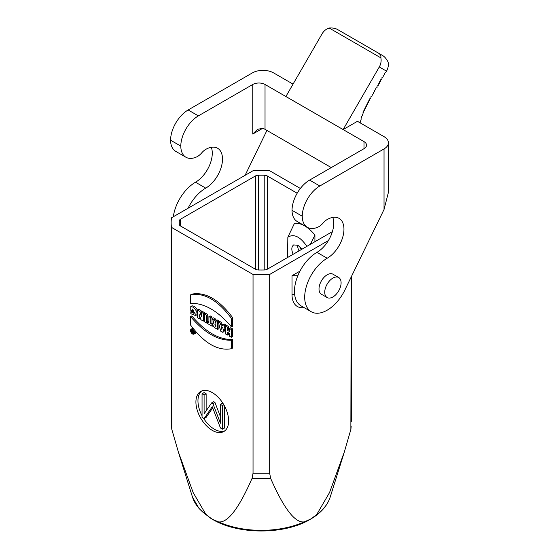 <?xml version="1.0" encoding="UTF-8"?>
<svg xmlns="http://www.w3.org/2000/svg" width="559" height="559" viewBox="0 0 559 559"><rect width="100%" height="100%" fill="white"/><g stroke="black" fill="none" stroke-linecap="round" stroke-linejoin="round"><path stroke-width="0.84" d="M191.136 329.188A2.837 1.635 60 0 1 193.973 330.83A2.837 1.635 60 0 1 193.973 334.1A2.837 1.635 60 0 1 191.786 333.346A2.837 1.635 60 0 1 190.549 330.488A2.837 1.635 60 0 1 191.136 329.188L192.366 328.482A2.837 1.635 60 0 1 192.967 328.35M195.769 331.76A2.837 1.635 60 0 1 195.203 333.395L193.973 334.1M190.605 316.618L191.828 315.912C205.453 332.011 219.086 339.879 232.719 339.516L232.719 347.998L231.489 348.704C217.863 351.192 204.231 343.317 190.598 325.093L190.605 316.618C204.231 332.717 217.856 340.585 231.489 340.228L231.489 348.704M190.605 294.845L191.828 294.139C205.453 291.651 219.086 299.519 232.726 317.75L232.719 326.218L231.489 326.931C217.863 310.832 204.238 302.964 190.605 303.32L190.605 294.845C204.231 292.357 217.863 300.232 231.496 318.455L231.489 326.931M193.854 309.917L193.854 310.706L192.624 311.419L190.78 310.35L190.78 306.535C193.044 306.695 194.888 308.233 196.328 311.153L195.643 315.583L190.843 313.739L190.843 311.782L194.162 313.459L192.624 309.064L192.624 311.419M190.78 306.535L192.01 305.822C194.266 305.99 196.118 307.527 197.551 310.441M197.432 314.34L195.643 315.583M192.128 311.125L194.581 312.781M197.432 309.972L199.773 311.321L201.561 316.743L201.513 312.327L203.287 313.354L203.287 321.09L200.926 319.727L199.137 314.389L199.214 318.735L197.432 317.708L197.432 309.972L198.655 309.26L201.002 310.615L201.554 312.306M201.513 312.327L202.742 311.622L204.517 312.649L204.517 320.384L203.287 321.09M204.685 314.158L206.53 315.22L206.53 322.962L204.685 321.893L204.685 314.158L205.908 313.452L207.752 314.514L207.752 321.495M207.459 321.663L208.905 322.501L208.905 316.597L210.757 317.666L210.757 323.57L212.203 324.409L212.203 326.239L207.459 323.5L207.459 321.663L208.905 321.09M208.905 316.597L210.135 315.891L211.987 316.96L211.987 322.864L212.895 323.388M212.28 318.546L214.523 319.839L215.858 323.423L215.858 320.607L217.703 321.677L217.703 329.412L215.061 327.937C212.49 325.611 212.127 323.885 213.95 322.767L212.28 318.546L213.51 317.84L215.753 319.133L216.221 320.398M215.858 320.607L217.081 319.902L218.932 320.971L218.932 321.718M218.932 324.325L218.932 328.706L217.703 329.412M223.125 324.807L224.956 325.862L222.768 332.339L220.651 331.117L218.359 322.054L220.372 323.221L220.721 324.681L222.789 325.876L223.125 324.807L224.348 324.094L226.178 325.156L225.857 326.107M225.612 326.826L223.991 331.627L222.768 332.339M218.359 322.054L219.582 321.348L221.602 322.508L221.951 323.975L223.258 324.73M228.694 332.933L228.694 334.338L227.464 335.051L225.612 333.982L225.612 326.246L227.464 327.315L227.464 330.355L229.469 331.515L229.469 328.468L231.314 329.537L231.314 337.273L229.469 336.204L229.469 333.381L227.464 332.228L227.464 335.051M225.612 326.246L226.842 325.534L228.694 326.603L228.694 329.649L229.469 330.096M229.469 328.468L230.692 327.763L232.544 328.825L232.544 336.567L231.314 337.273M218.478 521.875C227.555 523.203 238.749 508.704 252.06 478.371L253.038 473.166L253.038 274.462L171.515 227.394L171.837 429.459L178.237 451.588L193.162 492.584L206.082 514.727L212.273 519.206L218.478 521.882M228.631 420.92A23.136 13.353 60 0 1 223.845 431.513A23.136 13.353 60 0 1 200.709 418.153A23.136 13.353 60 0 1 200.709 391.447A23.136 13.353 60 0 1 218.534 397.645A23.136 13.353 60 0 1 228.631 420.92M193.197 330.565L192.834 331.564L192.24 330.432L192.743 330.138M192.226 329.873L191.751 330.145L192.324 331.305A0.797 0.461 -120 0 0 192.436 332.654L193.274 333.143L193.973 332.738M192.24 330.432L191.751 330.145M193.47 330.921L193.274 333.143M193.274 331.033L192.834 330.774M231.489 340.228L232.719 339.516M231.496 318.455L232.726 317.75M190.843 311.782L192.051 311.083M199.214 316.031L199.605 315.8M199.214 318.735L200.367 318.071M199.773 311.321L201.002 310.615M203.287 313.354L204.517 312.649M206.53 315.22L207.752 314.514M206.53 322.962L207.459 322.424M210.757 317.666L211.987 316.96M210.757 323.57L211.987 322.864M212.203 324.409L212.734 324.101M212.203 326.239L213.091 325.729M215.858 324.968L214.894 324.653L215.858 326.631L215.858 324.968M213.866 322.55L213.335 322.857L213.95 322.767M215.753 319.133L214.523 319.839M217.703 321.677L218.932 320.971M221.776 329.3L222.349 327.294L221.182 326.617L221.776 329.3M221.602 322.508L220.372 323.221M220.721 324.681L221.951 323.975M224.956 325.862L226.178 325.156M227.464 327.315L228.694 326.603M227.464 330.355L228.694 329.649M231.314 329.537L232.544 328.825M304.061 307.597A26.021 15.023 -60 0 1 292.022 294.607L292.022 275.72L299.959 271.136M297.828 275.72L292.022 275.72M253.038 274.462A90.223 52.085 -0 0 0 269.662 274.462L269.662 473.166L270.633 478.371C283.944 508.704 295.145 523.21 304.222 521.875L310.42 519.206L316.611 514.727L329.531 492.584L344.463 451.588L350.863 429.459L351.185 277.012M332.402 231.629L267.321 269.2A4.626 2.669 180 0 1 264.211 269.983A82.124 47.41 180 0 1 258.482 269.983A4.626 2.669 180 0 1 255.372 269.2L180.627 226.046A4.626 2.669 180 0 1 179.278 224.25A82.124 47.41 180 0 1 179.222 222.594A82.124 47.41 180 0 1 179.278 220.945A4.626 2.669 180 0 1 180.627 219.149L255.372 175.994A4.626 2.669 180 0 1 258.482 175.212A82.124 47.41 180 0 1 264.211 175.212A4.626 2.669 180 0 1 267.321 175.994L297.171 193.225M314.92 241.719L314.92 235.122L310.336 244.367M287.564 257.51L287.85 237.212C293.824 233.529 300.176 236.583 306.891 246.351M314.92 235.122A27.761 16.029 -120 0 0 294.474 223.314L287.85 237.212M293.154 254.289C291.225 249.831 291.4 246.708 293.678 244.912L298.038 245.324L301.93 249.223M299.037 250.886A8.671 5.01 60 0 1 297.647 245.115M299.855 246.694A16.77 9.685 -120 0 0 301.224 249.621M300.784 247.672A16.77 9.685 -120 0 0 301.636 249.391M300.365 188.46L269.662 170.733A90.223 52.085 -0 0 0 253.038 170.733L171.515 217.8A90.223 52.085 -0 0 0 171.131 222.594A90.223 52.085 -0 0 0 171.515 227.394M328.392 240.552L269.662 274.462M206.082 514.727A69.952 40.388 180 0 1 192.513 497.161L178.237 451.588M304.215 521.882A69.952 40.388 180 0 1 218.485 521.882M191.129 330.844A2.026 1.167 60 0 1 191.548 329.922A2.026 1.167 60 0 1 193.568 331.089A2.026 1.167 60 0 1 193.568 333.423A2.026 1.167 60 0 1 192.01 332.885A2.026 1.167 60 0 1 191.129 330.844M192.596 331.836L192.834 332.5L192.596 331.836M202.051 417.377L202.051 393.767L204.098 394.947L204.098 413.8L211.665 402.885L212.888 403.591L220.456 423.247L220.456 404.395L222.496 405.575L222.496 429.186L220.456 428.005L212.273 406.756L204.098 418.558L202.051 417.377M206.138 410.851L206.138 393.767L204.098 392.593L202.051 393.767M212.713 407.895L206.138 417.377L204.098 418.558M224.543 406.065L224.543 428.005L222.496 429.186M223.845 404.8L222.496 405.575M223.097 403.556L222.496 403.214L220.456 404.395M220.456 416.755L214.936 402.41L212.888 403.591M214.936 402.41L213.706 401.704L211.665 402.885M206.138 393.767L204.098 394.947M201.778 390.93A23.136 13.353 -120 0 0 202.051 415.707M203.504 418.216A23.136 13.353 -120 0 0 224.823 430.842M262.632 128.36L252.759 134.055L257.601 129.304L262.632 128.36A8.671 5.01 180 0 1 265.029 129.339L265.029 84.479A8.671 5.01 -0 0 0 252.759 84.479L198.375 115.881A24.869 14.359 120 0 0 180.788 146.095A24.869 14.359 120 0 0 185.937 157.247A24.869 14.359 120 0 0 197.711 156.38A14.457 8.35 120 0 0 201.841 152.733A12.144 7.008 -60 0 1 205.733 149.407A23.709 13.689 -60 0 1 217.591 148.233A23.709 13.689 -60 0 1 221.224 167.232A23.709 13.689 -60 0 1 205.733 188.124A31.807 18.363 120 0 0 188.055 208.248M245.094 175.316L266.929 130.436M173.318 216.752A31.807 18.363 -60 0 1 195.51 182.22L205.733 188.124M211.316 147.283A23.709 13.689 -60 0 1 195.51 182.22M293.042 84.123L273.617 72.908A15.037 8.678 180 0 0 252.354 72.908L188.145 109.976A24.869 14.359 120 0 0 170.565 140.197A24.869 14.359 120 0 0 175.715 151.342L185.937 157.247M170.565 140.197L180.788 146.095M265.029 84.479L363.993 141.609A8.671 5.01 180 0 1 366.536 145.151A8.671 5.01 180 0 1 363.993 148.694L309.602 180.096A24.869 14.359 120 0 0 292.022 210.317A24.869 14.359 120 0 0 297.171 221.469L307.394 227.366A24.869 14.359 120 0 0 319.161 226.507A14.457 8.35 120 0 0 323.298 222.852A12.144 7.008 -60 0 1 327.19 219.526A23.709 13.689 -60 0 1 339.04 218.352A23.709 13.689 -60 0 1 342.681 237.351A23.709 13.689 -60 0 1 327.19 258.244L316.967 252.347A31.807 18.363 120 0 0 296.186 280.373A31.807 18.363 120 0 0 301.063 305.864L311.286 311.761A31.807 18.363 -60 0 1 306.409 286.278A31.807 18.363 -60 0 1 327.19 258.244M332.773 217.409A23.709 13.689 -60 0 1 316.967 252.347M311.286 311.761A31.807 18.363 -60 0 0 345.672 288.346L384.033 209.506L384.033 148.932L319.825 186A24.869 14.359 120 0 0 302.244 216.221A24.869 14.359 120 0 0 307.394 227.366M302.244 216.221L292.022 210.317M327.127 297.542L321.404 294.237A11.564 6.68 -60 0 1 321.404 280.877A11.564 6.68 -60 0 1 332.968 274.203L338.698 277.509A11.564 6.68 120 0 0 327.127 284.182A11.564 6.68 120 0 0 327.127 297.542A11.564 6.68 120 0 0 336.043 294.439A11.564 6.68 120 0 0 341.095 282.798A11.564 6.68 120 0 0 338.698 277.509M331.277 167.581L265.029 129.339M329.139 27.999C332.584 27.803 335.351 28.285 337.44 29.452L382.67 55.565C384.718 56.794 386.528 58.947 388.079 62.028A11.564 9.447 120 0 1 386.514 71.14L379.281 66.968A11.564 9.447 -60 0 0 380.854 57.856L329.139 27.999A11.564 9.447 -60 0 0 322.033 33.91L285.887 96.518M379.281 66.968L343.135 129.569L357.453 121.31L384.033 136.655A15.037 8.678 -0 0 1 388.435 142.79A15.037 8.678 -0 0 1 384.033 148.932M360.087 122.833A57.836 33.393 -60 0 1 361.114 119.388L361.114 117.97L361.694 117.635L361.694 116.216L362.33 115.853L362.33 114.434L363.015 114.036L363.015 112.625L363.762 112.191L363.762 110.78L364.559 110.319L364.559 108.893L365.432 108.39L365.432 106.972L366.376 106.434L366.376 105.015L367.396 104.428L367.396 103.01L368.5 102.374L368.5 100.955L369.695 100.264L369.695 98.845L370.924 98.139L370.924 96.721L372.147 96.015L372.147 94.597L373.377 93.891L373.377 92.473L374.6 91.767L374.6 90.348L375.83 89.643L375.83 88.224L377.059 87.518L377.059 86.1L378.282 85.394L378.282 83.976L379.512 83.263L379.512 81.852L380.735 81.139L380.735 79.727L381.965 79.015L381.965 77.596L383.188 76.89L383.188 75.472L384.417 74.766L384.417 73.348L385.647 72.642L386.514 71.14M380.854 57.856C381.182 55.865 380.344 54.265 378.331 53.063L382.67 55.565L378.331 53.063M388.435 142.79L388.435 192.261L384.033 209.506M196.328 311.153L197.432 310.518M294.67 294.607L292.022 294.607M269.662 473.166L253.038 473.166M179.278 220.945L179.278 224.25M180.627 219.149L180.627 226.046M255.372 269.2L255.372 175.994M258.482 269.983L258.482 175.212M264.211 175.212L264.211 269.983M267.321 175.994L267.321 269.2M344.463 451.588L330.18 497.161A69.952 40.388 180 0 1 316.611 514.727M350.891 429.459L351.185 426.098M171.515 426.098L171.131 421.304L171.131 222.594M252.06 478.371L270.633 478.371M252.759 134.055L252.759 84.479M188.145 109.976L198.375 115.881M319.825 186L309.602 180.096M363.993 141.609L363.993 148.694M351.569 421.304L351.569 276.223M171.809 429.459L171.131 421.304M330.18 497.161C327.267 505.916 320.635 513.302 310.273 519.311C284.552 534.858 238.141 534.858 212.427 519.311L210.82 518.354M210.694 518.277L199.102 508.613L192.513 497.161"/></g></svg>
